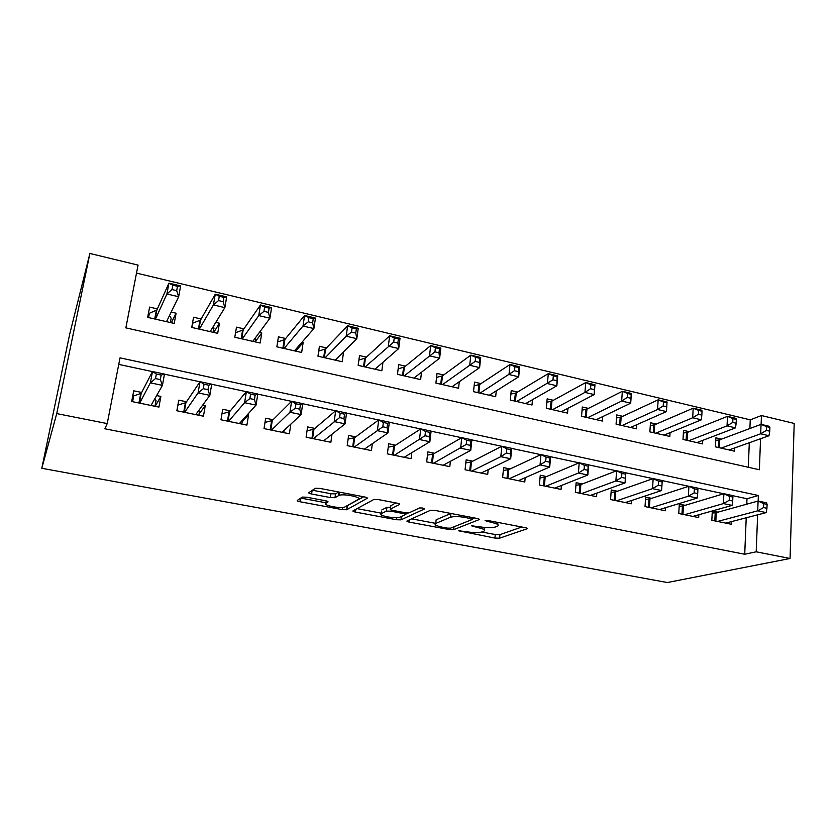 <?xml version="1.0" encoding="UTF-8"?>
<svg xmlns="http://www.w3.org/2000/svg" width="836" height="836" viewBox="0 0 836 836"><rect width="100%" height="100%" fill="white"/><g stroke="black" fill="none" stroke-linecap="round" stroke-linejoin="round"><path stroke-width="1.25" d="M458.713 530.797L494.912 538.081L499.583 538.185L526.91 528.833C527.652 528.457 527.046 528.059 525.102 527.631L488.579 520.65L485.089 520.588L491.223 522.364C497.619 523.754 499.667 525.05 497.378 526.252L495.069 527.098C491.505 528.007 486.343 527.903 479.592 526.774L471.556 525.823L477.586 527.537C483.835 528.875 485.894 530.118 483.741 531.257L481.546 532.062C478.15 532.919 473.145 532.804 466.54 531.717L458.713 530.797M306.76 497.221L302.308 497.075L297.271 500.43C296.916 500.848 297.815 501.286 299.957 501.736L342.237 509.615L346.679 509.751L367.14 498.329C367.641 497.88 366.795 497.42 364.611 496.95L320.01 488.423L315.381 488.287L308.86 492.623C308.474 493.073 309.393 493.533 311.598 494.003L330.408 497.566L334.975 497.702L339.061 495.34C343.92 493.449 362.615 497.389 358.351 499.374L344.683 507.086C340.242 508.842 322.173 505.195 325.894 503.282L327.931 502.039C328.339 501.61 327.472 501.172 325.319 500.712L306.76 497.221M756.204 551.802L744.719 554.247L104.866 428.784L107.227 423.58L56.733 413.601L41.8 468.285L667.368 582.525L790.062 558.49L756.204 551.802L757.635 514.819M407.09 520.922C406.568 521.298 407.299 521.695 409.285 522.113L449.057 529.533L453.666 529.648L478.997 519.689C479.686 519.292 479.007 518.874 476.98 518.435L435.201 510.451L430.373 510.336L407.09 520.922M396.463 519.731L355.467 512.081C353.398 511.653 352.593 511.235 353.032 510.838L373.817 499.489L378.551 499.614L397.142 503.167C399.284 503.638 400.078 504.087 399.524 504.516L390.422 509.082C389.9 509.5 390.684 509.929 392.763 510.368L404.655 512.614L409.326 512.74L419.421 507.995C422.358 507.818 424.009 508.152 424.375 508.988L400.987 519.846L396.463 519.731L396.713 517.683M171.192 312.079L176.103 313.207L171.328 322.769M157.377 308.892L149.613 307.094L147.659 317.377L174.233 323.427L176.103 313.207M215.813 322.382L219.44 323.219L213.702 332.435M201.142 318.997L193.555 317.241L191.737 327.43L217.694 333.345L219.44 323.219M259.39 332.435L261.772 332.989L255.179 341.809M243.903 328.861L236.483 327.148L234.801 337.242L260.153 343.021L261.772 332.989M301.942 342.269L303.144 342.541L296.257 350.399M285.672 338.507L278.43 336.835L276.862 346.835L301.65 352.489L303.144 342.541M343.512 351.862L336.375 359.02M326.51 347.933L319.425 346.303L317.973 356.209L342.196 361.737L343.586 351.883M366.429 357.15L359.511 355.551L358.163 365.374L381.853 370.776L382.961 362.26M405.47 366.168L398.699 364.6L397.466 374.329L420.623 379.617L421.522 372.187M443.655 374.977L437.029 373.452L435.901 383.097L458.556 388.259L459.288 381.697M481.013 383.609L474.534 382.115L473.5 391.666L495.675 396.724L496.27 390.851M517.568 392.053L511.224 390.579L510.294 400.057L531.989 405.011L532.49 399.692M553.359 400.308L547.152 398.876L546.305 408.271L567.539 413.109L567.957 408.271M588.387 408.396L582.316 406.996L581.553 416.307L602.348 421.051L602.693 416.61M622.705 416.318L616.749 414.949L616.069 424.176L636.436 428.826L636.718 424.73M656.302 424.082L650.471 422.734L649.885 431.888L669.835 436.434L670.064 432.651M689.23 431.679L683.514 430.362L683.002 439.443L702.543 443.895L702.731 440.363M712.293 510.963L711.844 520.274L731.354 524.266L731.469 521.612M685.133 505.32L679.313 504.108L678.78 513.513L698.697 517.588L698.844 514.736M651.589 498.35L645.643 497.117L645.026 506.595L665.362 510.765L665.55 507.703M617.334 491.234L611.262 489.98L610.562 499.541L631.326 503.794L631.556 500.492M582.347 483.971L576.14 482.685L575.356 492.341L596.57 496.678L596.841 493.094M546.598 476.551L540.265 475.235L539.387 484.974L561.06 489.415L561.395 485.497M510.085 468.965L503.606 467.617L502.635 477.45L524.789 481.985L525.186 477.69M472.758 461.211L466.143 459.842L465.067 469.759L487.701 474.399L488.193 469.633M434.595 453.29L427.833 451.879L426.663 461.9L449.81 466.634L450.395 461.315M395.585 445.191L388.667 443.749L387.381 453.854L411.051 458.703L411.782 452.684M355.676 436.904L348.602 435.431L347.201 445.63L371.424 450.594L372.323 443.686M314.848 428.419L307.606 426.914L306.101 437.218L330.878 442.286L332.007 434.218M273.069 419.745L265.66 418.209L264.03 428.607L289.381 433.8L290.844 424.113M230.308 410.863L222.721 409.285L220.965 419.787L246.923 425.106L248.605 414.666L247.602 414.457M186.522 401.771L178.758 400.162L176.856 410.758L203.451 416.203L205.259 405.659L202.678 405.126M744.719 554.247L746.214 517.777M746.778 504.171L746.997 498.737L732.524 495.643M723.736 493.762L697.736 488.203M688.77 486.28L662.175 480.595M653.031 478.641L625.819 472.821M616.477 470.825L588.648 464.868M579.097 462.83L550.61 456.738M540.861 454.659L511.705 448.42M501.725 446.288L471.87 439.903M461.671 437.719L431.094 431.188M420.654 428.952L389.336 422.253M378.656 419.975L346.553 413.109M335.623 410.769L302.716 403.736M291.534 401.343L257.791 394.122M246.327 391.676L211.717 384.278M199.982 381.77L164.473 374.173M152.445 371.602L118.743 364.391M717.999 512.144L712.303 510.963M141.681 392.46L133.718 390.809L131.691 401.51L158.924 407.09L160.867 396.442L156.635 395.564M749.892 428.523L750.247 419.85L136.508 273.1M748.293 467.251L749.307 442.735M721.489 439.13L715.888 437.834L715.449 446.842L734.604 451.21L734.75 447.908M760.561 438.733L759.37 469.738L125.849 327.879L138.065 265.096L89.901 253.475L69.681 334.233L41.8 468.285M750.247 419.85L761.45 415.544L794.2 423.444L790.062 558.49M89.901 253.475L56.733 413.601M758.158 501.046L758.377 495.508L120.018 357.85L107.227 423.58M761.115 424.375L761.45 415.544M746.997 498.737L758.377 495.508M248.605 414.666L242.189 421.752M205.259 405.659L199.135 413.925M160.867 396.442L155.13 406.317M483.919 529.512L484.493 527.464M497.566 524.36L497.974 522.448M481.724 531.999L495.257 534.538L499.938 534.643L521.8 527.004M472.58 518.634L474.346 517.933M411.636 518.853L435.723 523.378M447.229 528.112L450.5 528.174L472.507 519.396L466.007 517.557C459.236 516.408 454.084 516.293 450.541 517.202L435.723 523.44C433.874 524.632 436.078 525.875 442.359 527.202L447.229 528.112M450.917 513.45L450.27 517.296M435.953 521.382L436.131 519.793L450.688 513.544M381.425 513.189L357.066 508.622M395.658 502.885L390.83 505.79M408.48 512.886L405.355 514.359M381.373 513.628C377.12 515.478 395.261 519.031 399.733 517.254L405.178 514.704C405.721 514.307 404.969 513.889 402.91 513.45L391.06 511.214L386.451 511.089L381.373 513.628L381.686 511.13M390.631 507.337L386.775 507.421L386.305 511.151M381.833 509.939L386.775 507.421M312.424 490.22L330.931 493.742L335.497 493.867L338.601 491.976M346.344 506.208L363.597 496.762M300.772 498.068L325.956 502.791M729.044 449.935L768.984 435.744L760.687 433.79L761.053 424.354L719.765 439.767L715.762 440.457M766.57 426.621L761.053 424.354L769.329 426.329L769.893 427.415L766.57 426.621L766.424 430.404L769.757 431.188L769.893 427.415M766.424 430.404L760.687 433.79L721.06 448.117M769.757 431.188L768.984 435.744M717.56 521.445L757.719 510.817L766.184 512.593L725.69 523.117M712.188 513.085L716.253 512.625L758.095 501.036L766.539 502.833L767.093 504.359L763.707 503.638L763.561 507.567L766.946 508.278L767.093 504.359M763.561 507.567L757.719 510.817L758.095 501.036L763.707 503.638M766.184 512.593L766.946 508.278M696.869 442.599L735.523 427.865L727.048 425.869L727.487 416.349L687.558 432.348L683.357 433.1M732.932 418.606L727.487 416.349L735.952 418.366L736.328 419.421L732.932 418.606L732.764 422.431L736.161 423.235L736.328 419.421M732.764 422.431L727.048 425.869L688.728 440.75M736.161 423.235L735.523 427.865M664.035 435.117L701.341 419.818L692.678 417.77L693.201 408.177L654.703 424.772L650.293 425.608M698.572 410.424L693.201 408.177L701.843 410.236L702.041 411.249L698.572 410.424L698.363 414.28L701.832 415.095L702.041 411.249M698.363 414.28L692.678 417.77L655.727 433.226M701.832 415.095L701.341 419.818M630.532 427.478L666.407 411.584L657.545 409.504L658.162 399.817L621.158 417.039L616.529 417.958M663.45 402.053L658.162 399.817L666.992 401.928L667.003 402.9L663.45 402.053L663.209 405.941L666.762 406.787L667.003 402.9M663.209 405.941L657.545 409.504L622.036 425.545M666.762 406.787L666.407 411.584M596.308 419.672L630.699 403.182L621.65 401.05L622.35 391.279L586.914 409.138L582.055 410.173M627.554 393.505L622.35 391.279L631.379 393.432L630.699 403.182L631.18 394.373L627.554 393.505L627.272 397.434L630.908 398.291M627.272 397.434L621.65 401.05L587.645 417.697M631.18 394.373L631.379 393.432M684.621 514.704L723.422 503.585L732.064 505.404L692.919 516.408M679.187 506.344L683.451 505.822L723.882 493.71L732.503 495.56L732.879 497.054L729.41 496.323L729.232 500.283L732.702 501.015L732.879 497.054M729.232 500.283L723.422 503.585L723.882 493.71L729.41 496.323M732.064 505.404L732.702 501.015M650.983 507.818L688.362 496.197L697.203 498.057L659.458 509.552M645.496 499.458L649.969 498.873L688.916 486.238L697.726 488.12L697.903 489.593L694.361 488.841L694.152 492.843L697.694 493.585L697.903 489.593M694.152 492.843L688.362 496.197L688.916 486.238L694.361 488.841M697.203 498.057L697.694 493.585M616.644 500.785L652.529 488.642L661.558 490.554L625.297 502.561M611.085 492.435L615.777 491.787L653.167 478.589L662.175 480.522L662.154 481.964L658.538 481.191L658.287 485.225L661.903 485.998L662.154 481.964M658.287 485.225L652.529 488.642L653.167 478.589L658.538 481.191M661.558 490.554L661.903 485.998M575.931 485.267L580.853 484.546L616.613 470.772L625.83 472.748L625.119 482.874L590.415 495.424M625.307 478.234L625.119 482.874L615.881 480.919L616.613 470.772L621.89 473.375L621.608 477.45L625.307 478.234L625.589 474.158L621.89 473.375M581.574 493.606L615.881 480.919L621.608 477.45M625.83 472.748L625.589 474.158M561.374 411.709L594.187 394.582L584.939 392.408L585.743 382.543L551.948 401.081L546.848 402.22M590.853 384.769L585.743 382.543L594.971 384.748L594.187 394.582L594.563 385.647L590.853 384.769L590.54 388.719L594.25 389.597M590.54 388.719L584.939 392.408L552.523 409.692M594.563 385.647L594.971 384.748M540.025 477.952L545.177 477.147L579.223 462.778L588.648 464.795L587.844 475.015L554.77 488.12M587.875 470.292L587.844 475.015L578.397 473.03L579.223 462.778L584.406 465.37L584.082 469.487L587.875 470.292L588.199 466.185L584.406 465.37M545.741 486.27L578.397 473.03L584.082 469.487M545.177 477.147L544.403 485.998L545.177 477.147M588.648 464.795L588.199 466.185M525.687 403.569L556.86 385.793L547.402 383.567L548.301 373.619L516.167 392.889L510.88 394.111M553.317 375.824L548.301 373.619L557.737 375.866L556.86 385.793L557.11 376.722L553.317 375.824L552.962 379.816L556.755 380.714M552.962 379.816L516.648 401.51M557.11 376.722L557.737 375.866M503.324 470.49L508.737 469.592L540.976 454.596L550.621 456.665L549.712 466.979L518.351 480.669M549.576 462.162L549.712 466.979L540.046 464.941L540.976 454.596L546.065 457.187L545.689 461.347L549.576 462.162L549.942 458.013L546.065 457.187M509.124 478.777L540.046 464.941L545.689 461.347M550.621 456.665L549.942 458.013M489.238 395.261L518.686 376.806L508.999 374.528L510.002 364.486L479.749 384.435L474.127 385.845M514.913 366.68L510.002 364.486L519.658 366.785L518.686 376.806L518.801 367.6L514.913 366.68L514.516 370.714L518.404 371.633M514.516 370.714L480 393.15M518.801 367.6L519.658 366.785M465.809 462.883L471.368 461.921L501.84 446.225L511.705 448.336L510.691 458.765L481.139 473.051M510.378 453.854L510.691 458.765L500.795 456.675L501.84 446.225L506.815 448.817L506.407 453.007L510.378 453.854L510.786 449.663L506.815 448.817M471.703 471.117L500.795 456.675L506.407 453.007M511.705 448.336L510.786 449.663M451.983 386.765L479.613 367.61L469.707 365.269L470.825 355.133L442.474 375.845L436.57 377.412M475.632 357.317L470.825 355.133L480.7 357.495L479.613 367.61L479.592 358.268L475.632 357.317L475.182 361.392L479.164 362.333M475.182 361.392L442.537 384.612M479.592 358.268L480.7 357.495M427.457 455.108L433.424 453.969L461.775 437.656L471.88 439.82L470.752 450.343L443.09 465.265M470.25 445.337L470.752 450.343L460.615 448.211L461.775 437.656L466.645 440.238L466.185 444.48L470.25 445.337L470.699 441.105L466.645 440.238M433.445 463.29L466.185 444.48M471.88 439.82L470.699 441.105M413.904 378.081L439.642 358.195L429.495 355.802L430.718 345.571L404.373 367.056L398.166 368.812M435.41 347.745L430.718 345.571L440.833 347.985L439.642 358.195L438.994 352.813L439.475 348.706L435.41 347.745L434.929 351.851L438.994 352.813M434.929 351.851L404.248 375.876M439.475 348.706L440.833 347.985M388.228 447.187L394.487 445.891L420.759 428.889L431.104 431.104L429.861 441.732L404.185 457.292M429.161 436.622L429.861 441.732L419.484 439.537L420.759 428.889L425.503 431.46L424.991 435.734L429.161 436.622L429.662 432.348L425.503 431.46M394.32 455.275L424.991 435.734M431.104 431.104L429.662 432.348M374.977 369.209L398.709 348.56L388.332 346.114L389.67 335.779L365.426 358.08L358.895 360.044M394.247 337.932L389.67 335.779L400.026 338.256L398.709 348.56L397.873 343.063L398.406 338.925L394.247 337.932L393.714 342.081L397.873 343.063M393.714 342.081L365.113 366.952M398.406 338.925L400.026 338.256M348.1 439.099L354.673 437.636L378.75 419.902L389.346 422.17L387.977 432.902L364.391 449.151M387.068 427.698L387.977 432.902L377.349 430.665L378.75 419.902L383.358 422.473L382.804 426.788L387.068 427.698L387.622 423.382L383.358 422.473M354.297 447.082L382.804 426.788M389.346 422.17L387.622 423.382M336.187 360.358L336.385 358.926M335.173 360.128L356.805 338.695L346.177 336.187L347.64 325.758L325.591 348.894L318.725 351.11M352.081 327.89L347.64 325.758L358.247 328.287L356.805 338.695L355.77 333.094L356.345 328.903L352.081 327.89L351.507 332.08L355.77 333.094M351.507 332.08L346.177 336.187L325.079 357.829M356.345 328.903L358.247 328.287M324.88 439.861L324.723 441.032M307.031 430.843L313.949 429.192L335.706 410.695L346.564 413.026L345.069 423.862L323.678 440.812M343.951 418.543L345.069 423.862L334.181 421.563L335.706 410.695L340.189 413.256L339.583 417.613L343.951 418.543L344.557 414.186L340.189 413.256M313.364 438.701L339.583 417.613M346.564 413.026L344.557 414.186M296.132 351.224L296.55 348.434M294.45 350.848L313.887 328.579L302.998 326.019L304.586 315.485L284.857 339.5L277.625 341.997M308.902 317.607L304.586 315.485L315.454 318.077L313.887 328.579L312.633 322.863L313.26 318.641L308.902 317.607L308.265 321.829L312.633 322.863M308.265 321.829L302.998 326.019L284.125 348.487M313.26 318.641L315.454 318.077M284.083 430.383L283.738 432.64M265.002 422.42L272.275 420.539L291.607 401.27L302.726 403.652L301.106 414.593L282.025 432.285M299.758 409.17L301.106 414.593L289.946 412.242L291.607 401.27L295.944 403.809L295.286 408.219L299.758 409.17L300.417 404.77L295.944 403.809M271.46 430.122L289.946 412.242L295.286 408.219M302.726 403.652L300.417 404.77M255.168 341.882L255.722 337.389M252.796 341.349L269.913 318.234L258.752 315.6L260.477 304.973L243.182 329.896L235.553 332.718M264.646 307.063L260.477 304.973L271.606 307.627L269.913 318.234L268.44 312.392L269.119 308.129L264.646 307.063L263.957 311.337L268.44 312.392M263.957 311.337L258.752 315.6L242.231 338.935M269.119 308.129L271.606 307.627M242.45 420.174L241.813 424.061M221.958 413.841L229.618 411.699L246.39 391.603L257.801 394.038L256.035 405.105L239.389 423.559M254.457 399.556L256.035 405.105L244.593 402.691L246.39 391.603L250.581 394.132L249.859 398.584L254.457 399.556L255.168 395.115L250.581 394.132M228.573 421.344L244.593 402.691L249.859 398.584M257.801 394.038L255.168 395.115M213.253 332.331L213.995 328.078L213.211 326.636M191.935 327.472L192.395 323.751M210.16 331.62L224.853 307.617L213.41 304.921L215.28 294.188L200.535 320.063L192.708 323.198M219.293 296.257L215.28 294.188L226.681 296.905L224.853 307.617L223.139 301.66L223.881 297.355L219.293 296.257L218.541 300.573L223.139 301.66M218.541 300.573L213.41 304.921L199.344 329.165M223.881 297.355L226.681 296.905M177.807 405.481L177.065 410.8M199.679 409.222L198.905 415.273M178.099 405.032L185.937 402.638L200.034 381.686L211.738 384.184L209.826 395.365L195.728 414.625M207.997 389.701L209.826 395.365L198.08 392.889L200.034 381.686L204.068 384.205L203.284 388.709L207.997 389.701L208.77 385.208L204.068 384.205M184.651 412.357L198.08 392.889L203.284 388.709M211.738 384.184L208.77 385.208M170.377 322.55L171.161 318.255L169.489 315.569M148.557 317.575L149.372 313.26L147.711 317.105M166.521 321.672L178.653 296.738L166.918 293.979L168.935 283.132L156.875 309.999L149.372 313.26M172.791 285.18L168.935 283.132L180.628 285.922L178.653 296.738L176.689 290.656L177.493 286.309L172.791 285.18L171.986 289.538L176.689 290.656M171.986 289.538L166.918 293.979L155.444 319.153M177.493 286.309L180.628 285.922M132.172 398.991L133.718 395.877L132.611 401.708M154.754 398.887L156.039 400.486L154.974 406.286M133.718 395.877L141.211 393.359L152.486 371.518L164.483 374.089L162.424 385.375L151.023 405.47M160.334 379.596L162.424 385.375L150.375 382.836L152.486 371.518L156.342 374.026L155.506 378.572L160.334 379.596L161.17 375.05L156.342 374.026M139.675 403.151L150.375 382.836L155.506 378.572M164.483 374.089L161.17 375.05M460.197 530.661L460.093 531.591M486.573 520.441L486.468 521.455M473.04 525.687L472.936 526.659M477.701 526.419L477.586 527.537M491.349 521.183L491.223 522.364M526.952 528.206L526.899 528.833L526.973 528.216M499.938 534.643L499.583 538.185M495.257 534.538L494.912 538.081M479.059 519.104L478.997 519.689M453.666 529.648L453.979 526.784L453.708 529.627M449.183 528.31L449.057 529.533M409.567 519.804L409.285 522.113M472.695 517.62L472.549 518.989M471.211 517.327L471.086 518.519M466.133 516.366L466.007 517.557M436.131 519.793L435.723 523.44M355.833 509.302L355.467 512.081M390.882 505.32L390.422 509.082M401.499 516.439L401.092 519.804M405.418 512.74L405.241 514.234M403.046 512.311L402.91 513.45M391.217 509.981L391.06 511.214M326.218 500.91L325.894 503.282M338.967 492.049L338.475 495.591M335.706 493.773L335.184 497.608M330.931 493.742L330.408 497.566M312.11 490.429L311.598 494.003M347.337 505.999L346.846 509.678M342.53 507.452L342.237 509.615M300.469 498.277L299.957 501.736M719.765 439.767L719.378 447.741M718.73 440.018L718.375 447.5M714.822 520.891L715.208 512.802M715.846 521.1L716.253 512.625M687.558 432.348L687.119 440.373M686.555 432.599L686.126 440.154M654.703 424.772L654.18 432.87M653.71 425.033L653.23 432.651M621.158 417.039L620.573 425.2M620.197 417.31L619.643 424.991M586.914 409.138L586.255 417.383M585.984 409.431L585.357 417.174M681.967 514.161L682.427 506.01M682.97 514.37L683.451 505.822M648.443 507.295L648.966 499.071M649.415 507.494L649.969 498.873M614.199 500.294L614.805 491.986M615.15 500.482L615.777 491.787M579.233 493.135L579.912 484.755M580.153 493.324L580.853 484.546M551.948 401.081L551.206 409.389L551.938 401.081M551.039 401.385L550.339 409.191M543.515 485.82L544.267 477.366M516.24 392.847L515.415 401.228M515.352 393.16L514.589 401.04M507.013 478.349L507.849 469.822M507.87 478.526L508.737 469.592M479.749 384.435L478.85 392.889M478.903 384.759L478.056 392.711M469.717 470.71L470.637 462.109M470.532 470.877L471.494 461.859M442.474 375.845L441.492 384.372M441.659 376.179L440.729 384.194M431.585 462.904L432.599 454.22M432.369 463.071L433.424 453.969M404.373 367.056L403.297 375.667M403.589 367.412L402.576 375.5M392.596 454.93L393.704 446.163M393.338 455.077L394.487 445.891M365.426 358.08L364.256 366.764M364.674 358.445L363.566 366.607M352.729 446.758L353.921 437.918M353.429 446.905L354.673 437.636M325.591 348.894L324.326 357.651M324.88 349.27L323.678 357.505M311.933 438.409L313.228 429.485M312.591 438.545L313.949 429.192M284.857 339.5L283.488 348.34M284.177 339.897L282.892 348.204M270.195 429.871L271.595 420.853M270.801 429.997L272.275 420.539M243.182 329.896L241.698 338.82M242.544 330.304L241.155 338.695M227.465 421.125L228.98 412.023M228.029 421.24L229.618 411.699M200.535 320.063L198.937 329.07M199.94 320.491L198.445 328.956M183.721 412.169L185.352 402.973M184.233 412.273L185.937 402.638M156.875 309.999L155.172 319.091M156.322 310.438L154.723 318.986M138.922 402.994L140.667 393.714M139.393 403.088L141.211 393.359M450.949 513.461L450.541 517.202M386.922 507.358L386.451 511.089M401.395 516.491L400.987 519.846M339.489 492.153L339.061 495.34M335.497 493.867L334.975 497.702M347.17 506.062L346.679 509.751M516.167 392.889L515.352 401.217M507.807 478.505L508.675 469.613M479.624 384.508L478.735 392.868M470.417 470.856L471.368 461.921M442.286 375.96L441.324 384.33M432.191 463.029L433.236 454.052M404.133 367.213L403.088 375.615M393.119 455.035L394.258 446.006M365.133 358.268L363.994 366.701M353.168 446.852L354.391 437.782M325.267 349.124L324.034 357.589M312.298 438.482L313.615 429.37M284.48 339.782L283.164 348.267M270.477 429.923L271.899 420.759M242.774 330.21L241.353 338.737M227.674 421.166L229.21 411.949M200.097 320.428L198.581 328.987M183.868 412.2L185.508 402.921M156.405 310.407L154.796 318.997M139.006 403.015L140.761 393.683"/></g></svg>
